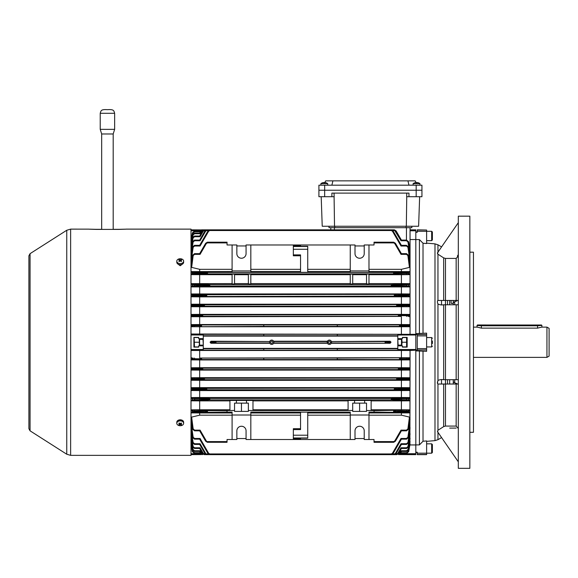 <?xml version="1.0" encoding="UTF-8"?>
<svg xmlns="http://www.w3.org/2000/svg" width="578" height="578" viewBox="0 0 578 578"><rect width="100%" height="100%" fill="white"/><g stroke="black" fill="none" stroke-linecap="round" stroke-linejoin="round"><path stroke-width="0.87" d="M328.275 342.241A1.084 1.084 0 0 0 329.359 343.325A1.084 1.084 0 0 0 330.435 342.241A1.084 1.084 0 0 0 329.359 341.165A1.084 1.084 0 0 0 328.275 342.241M270.634 342.241A1.084 1.084 0 0 0 271.718 343.325A1.084 1.084 0 0 0 272.802 342.241A1.084 1.084 0 0 0 271.718 341.165A1.084 1.084 0 0 0 270.634 342.241M244.415 270.916L238.504 270.916M241.459 274.109C238.035 274.182 238.035 274.247 241.459 274.312C244.877 274.247 244.877 274.182 241.459 274.109C238.035 274.182 238.035 274.247 241.459 274.312C244.877 274.247 244.877 274.182 241.459 274.109M354.574 403.126L352.696 403.126L352.696 410.481L348.086 410.481L348.086 400.438L354.574 400.438L354.574 403.126L364.66 403.126L364.66 400.438L371.141 400.438L371.141 410.481L366.531 410.532L374.024 410.532L374.024 412.114L368.981 412.114L368.981 415.011L350.246 415.011L350.246 439.511L355.008 439.511L355.008 430.863A4.61 4.61 0 0 1 359.617 426.253A4.61 4.61 0 0 1 364.227 430.863L364.227 439.511L368.981 439.511L368.981 415.011M236.416 403.126L234.545 403.126L234.545 410.481L229.928 410.481L229.928 400.438L236.416 400.438L236.416 403.126L246.503 403.126L246.503 400.438L252.983 400.438L252.983 410.481L248.374 410.532L352.696 410.481M331.396 341.526L390.071 341.222L390.887 341.93L385.685 342.241A0.723 0.621 93.5 0 1 385.064 342.964L385.064 341.526L331.396 341.526L331.259 343.267L390.071 343.267L331.396 342.964M397.801 349.452L397.801 345.846L402.411 345.846L402.411 347.111L407.165 347.111L407.165 337.379L402.411 337.379L402.411 338.643L397.801 338.643L398.09 345.124L401.472 345.124M269.68 341.526L269.558 342.241A2.16 2.16 0 0 0 271.718 344.409A2.16 2.16 0 0 0 273.878 342.241L273.625 343.267L327.451 343.267L327.451 341.222L273.625 341.222L273.878 342.241A2.16 2.16 0 0 0 271.718 340.081A2.16 2.16 0 0 0 269.558 342.241L269.818 343.267L211.006 343.267L210.19 342.559L211.006 341.222L269.68 341.526L216.013 341.526A0.723 0.621 93.5 0 0 215.392 342.241L210.19 341.93M191.007 239.545L191.022 315.985L192.38 315.393L199.67 315.465L200.082 314.757L202.625 314.865L202.77 315.588L202.625 314.865L400.995 314.757L401.407 315.465L400.995 316.419L398.444 316.303L398.444 314.865L398.517 315.581L400.178 315.617L398.307 315.588L398.444 316.303L202.625 316.303L202.56 315.595L199.67 315.48L202.77 315.588L202.625 316.303L200.082 316.419L199.67 315.704L194.497 315.704L194.497 316.419L191.759 316.722L191.022 315.985L191.022 334.012L415.813 334.322L415.813 333.6L426.622 333.145L426.622 334.539L417.251 334.539L417.251 350.058L415.813 350.058M191.679 304.216L193.095 304.519A0.715 0.701 -78 0 0 192.395 305.191L199.67 305.278L200.082 304.563L204.345 304.779L204.482 305.502L204.345 304.779L400.995 304.563L401.407 305.278L400.995 306.434L396.732 306.217L396.732 304.779L396.804 305.495L398.459 305.531L396.587 305.502L396.732 306.217L204.345 306.217L204.272 305.509L199.67 305.292L199.67 305.711L204.482 305.502L204.345 306.217L200.082 306.434L199.67 305.726L194.497 305.726L194.497 306.434L191.766 306.745L191.022 306L192.366 305.726L192.395 305.191L191.022 304.895L191.679 304.216L409.397 304.216L410.048 304.895L410.048 334.012M394.463 295.423L394.398 294.693L394.254 295.416L396.125 295.445L394.463 295.409M206.606 295.409L206.678 294.693L206.678 296.131L206.823 295.416L199.67 295.062L199.67 295.763L206.606 295.423M391.429 285.337L391.364 284.607L391.219 285.33L393.091 285.359L391.429 285.322M209.641 285.322L209.713 286.045L209.857 285.33L192.46 284.672L191.022 284.325L191.658 283.661L232.089 283.603M199.67 272.773L200.082 272.05L207.394 272.448L207.538 273.17L207.394 272.448L393.683 272.448L400.995 272.05L401.407 272.758L400.995 274.29L393.683 273.885L393.683 272.448L393.748 273.163L395.41 273.199L393.539 273.17L393.683 273.885L207.394 273.885L207.321 273.177L199.67 272.773L199.67 273.56L207.538 273.17L207.394 273.885L200.082 274.29L199.67 273.575L194.519 273.575L194.519 274.29L191.809 274.644L191.022 273.871L192.366 273.539L192.467 272.635L191.022 272.245L191.643 271.588L232.089 271.523M191.007 350.478L410.048 350.478L410.048 368.504L408.697 369.089L401.407 369.024L400.995 369.732L398.444 369.624L398.444 368.179L398.517 368.894L401.407 369.01L398.307 368.901L398.444 369.624L202.625 369.624L202.56 368.909L200.898 368.872L202.77 368.901L202.625 369.624L200.082 369.732L199.67 368.786L200.082 368.07L202.625 368.179L202.77 368.901L202.625 368.179L400.995 368.07L401.407 368.786L406.58 368.786L406.58 368.07L409.318 367.76L410.048 368.504L409.889 444.916M409.397 380.266L407.981 379.963A0.715 0.701 102 0 0 408.682 379.298L401.407 379.211L400.995 379.927L396.732 379.71L396.732 378.265L396.804 378.98L401.407 379.197L401.407 378.778L396.587 378.987L396.732 379.71L204.345 379.71L204.272 378.995L202.611 378.958L204.482 378.987L204.345 379.71L200.082 379.927L199.67 379.211L200.082 378.055L204.345 378.265L204.482 378.987L204.345 378.265L400.995 378.055L401.407 378.763L406.572 378.763L406.572 378.055L409.303 377.737L410.048 378.489L408.711 378.763L408.682 379.298L410.048 379.594L409.397 380.266L401.407 380.317L199.67 380.317L199.67 387.628L191.78 387.679L194.497 387.997L194.497 388.712L191.022 388.438L191.007 444.944M408.01 387.954A0.715 0.701 -102.1 0 1 408.718 388.719L406.572 388.712L406.572 387.997L409.296 387.679L410.048 388.438L408.718 388.719L408.653 389.536L401.407 389.442L400.995 390.15L394.398 389.796L394.398 388.358L394.463 389.066L401.407 389.428L401.407 388.727L394.254 389.073L394.398 389.796L206.678 389.796L206.606 389.081L204.952 389.045L206.823 389.073L206.678 389.796L191.665 390.518L199.67 390.576L199.67 397.52L191.788 397.57L209.713 398.444L209.713 399.882L209.857 399.16L207.986 399.131L209.641 399.167M391.429 399.167L391.364 398.444L391.219 399.16L401.407 399.694L401.407 398.625L391.429 399.152M350.246 415.011L350.246 412.114L250.823 412.114L250.823 415.011L232.089 415.011L232.089 412.114L227.046 412.114L227.046 410.532L234.545 410.481M207.538 411.319L207.394 412.042L207.321 411.326L205.667 411.355L207.538 411.319L207.394 410.604L207.538 411.319M203.275 335.038L203.275 338.643L198.659 338.643L198.659 337.379L193.905 337.379L193.905 347.111L198.659 347.111L198.659 345.846L203.275 345.846L203.275 349.452M408.003 410.156A0.715 0.708 -103.8 0 1 408.704 410.951L393.539 411.319L393.683 412.042L393.683 410.604L393.748 411.312L401.407 411.717L400.995 410.199L409.267 409.838L410.048 410.618L408.704 410.951L408.61 411.847L410.048 412.244L409.434 412.894L368.981 412.967M399.586 326.397L399.586 324.952L399.658 325.667L401.32 325.703L399.449 325.674L399.586 326.397L263.792 326.418L263.792 324.93L201.484 324.952L201.484 326.397L201.419 325.681L199.67 325.638L201.628 325.674L201.484 324.952L200.082 324.908L199.67 325.624L191.022 325.291L191.701 324.59L199.67 324.547L401.407 324.547L409.369 324.59L410.048 325.291L408.711 325.746L410.048 326.014L409.332 326.743L399.586 326.397M400.995 324.908L408.003 324.872A0.715 0.701 -101.4 0 1 408.704 325.566L401.407 325.638L400.995 324.908L337.277 324.952L337.277 326.397M399.658 358.822L399.586 358.093L399.449 358.815L401.407 358.851L399.658 358.808M401.407 350.528L401.407 357.703L409.332 357.746L410.048 358.476L408.704 358.924L401.407 358.866L400.995 359.581L337.277 359.538L337.277 358.071L263.792 358.071L263.792 359.559L201.484 359.538L201.628 358.815L201.484 359.538L200.082 359.581L199.67 358.866L200.082 358.049L201.484 358.093L201.628 358.815L199.757 358.844L201.419 358.822M337.277 335.038L337.277 335.775L263.792 335.775L263.792 334.301L337.277 334.301L337.277 335.038M337.277 350.167L337.277 348.707L263.792 348.707L263.792 350.189L415.813 350.167L415.813 334.322L337.277 334.322M397.801 348.375L203.275 348.375M397.801 336.114L203.275 336.114M397.801 335.038L415.813 334.994M200.082 359.581L191.701 359.892L199.67 359.942L199.67 367.716L191.759 367.76L200.082 368.07M409.369 359.892L408.003 359.617A0.715 0.701 101.4 0 0 408.704 358.924L410.048 359.198L409.369 359.892L401.407 359.942L199.67 359.942M408.003 359.617L400.995 359.581M337.277 359.559L263.792 359.559M337.277 358.093L409.332 357.746M401.407 357.703L200.082 358.049M410.048 350.478L415.813 350.167L415.813 444.908L419.418 444.908L423.017 441.252L426.622 440.935L426.622 453.181L417.251 453.181L417.251 454.64L426.622 454.64L426.622 453.181L431.665 453.195L431.665 443.832L432.38 444.554L432.38 452.473L432.38 444.554M263.792 326.397L191.744 326.743L191.022 326.014L192.366 325.566A0.715 0.701 -78.6 0 1 193.066 324.872L200.082 324.908M409.332 326.743L191.744 326.743M337.277 324.93L263.792 324.93M350.246 412.967L307.742 412.967M300.538 412.967L250.823 412.967M293.335 435.205L307.742 435.205L307.742 412.143L300.538 412.143L300.538 429.599L293.335 429.599L293.335 438.789L300.538 438.789L300.538 438.175L300.538 438.789M300.538 245.701L300.538 246.307L300.538 245.701L293.335 245.701L293.335 254.891L300.538 254.891L300.538 272.346L307.742 272.346L307.742 246.307L300.538 246.307M350.246 269.319L307.742 269.319M300.538 269.319L250.823 269.319M350.246 244.978L350.246 272.375L368.981 272.375L368.981 244.978L364.227 244.978L364.227 253.626A4.61 4.61 0 0 1 359.617 258.236A4.61 4.61 0 0 1 355.008 253.626L355.008 244.978L246.069 244.978L246.069 253.626A4.61 4.61 0 0 1 241.459 258.236A4.61 4.61 0 0 1 236.85 253.626L236.85 244.978L232.089 244.978L232.089 270.916L250.823 270.916L250.823 244.978M293.335 254.891L293.335 255.787L300.538 255.787M410.048 239.545L415.813 239.545L415.813 229.849L410.048 229.849L410.048 227.689L410.048 304.895L408.682 305.191L408.711 305.726L410.048 306L409.303 306.745L400.995 306.434M205.233 230.543L204.345 230.543L204.272 229.863L202.611 230.933L199.67 236.026L194.497 236.026L194.526 236.713L193.095 237.926L192.546 241.301M202.9 230.543L202.56 229.863L200.898 230.933L202.56 229.863M191.694 243.157L191.022 242.854L192.38 234.856L194.497 233.057L194.504 233.743L193.081 234.95L192.749 236.915M201.484 230.543L201.628 229.849L200.082 231.764L199.757 230.933L201.628 229.849L330.797 229.849L330.797 227.689L330.797 229.849L201.628 229.849M200.082 231.764L194.497 231.764L193.066 232.97L192.936 233.714M410.048 245.722L409.477 246.575M408.718 241.893L406.572 240.072L401.407 240.072L406.572 240.072L408.718 241.893L410.048 250.122L408.653 241.893L410.048 250.874L409.369 251.358M368.981 274.709L401.407 274.709L401.407 283.603L368.981 283.603M366.531 274.709L352.696 274.709M366.531 283.603L352.696 283.603M350.246 274.709L250.823 274.709M350.246 283.603L250.823 283.603M248.374 274.709L234.545 274.709M248.374 283.603L234.545 283.603M350.246 271.523L307.742 271.523M300.538 271.523L250.823 271.523M232.089 269.319L199.67 269.319L199.67 271.523M408.025 397.859A0.715 0.708 -102.7 0 1 408.725 398.632L406.58 398.61L406.58 397.902L409.282 397.57L410.048 398.336L408.725 398.632L408.617 399.817L410.048 400.164L409.419 400.829L401.407 400.886L401.407 409.78L409.267 409.838M401.407 409.78L371.141 409.78M348.086 409.78L252.983 409.78M229.928 400.886L199.67 400.886L199.67 409.78L191.809 409.838L207.394 410.604L227.046 410.604M229.928 409.78L199.67 409.78M348.086 400.886L252.983 400.886M409.434 412.894L406.464 412.439L406.464 411.731L408.61 411.847A0.715 0.708 -75.4 0 1 407.902 412.482M401.407 412.967L401.407 415.17L368.981 415.17M350.246 415.17L307.742 415.17M300.538 415.17L250.823 415.17M350.246 439.511L250.823 439.511L250.823 415.011M232.089 415.011L232.089 439.511L236.85 439.511L236.85 430.863A4.61 4.61 0 0 1 241.459 426.253A4.61 4.61 0 0 1 246.069 430.863L246.069 439.511L250.823 439.511M393.539 442.293L393.683 441.599L393.539 442.293L374.024 442.293L374.024 439.511L368.981 439.511M232.089 244.978L227.046 244.978L227.046 242.189L207.538 242.189L207.394 242.89L207.538 242.189M232.089 415.17L199.67 415.17L191.643 417.085L193.168 428.898L194.605 430.148L200.082 430.148L206.281 440.884L200.082 430.148L199.67 430.834L194.576 430.834M232.089 439.511L227.046 439.511L227.046 442.293L207.321 442.286L205.667 441.216L199.67 430.834M293.335 429.599L293.335 428.703L300.538 428.703M393.748 242.204L395.41 243.273L401.407 253.655L406.558 253.655L401.407 253.655L400.995 254.342L394.796 243.605L393.683 242.89L393.748 242.204L393.683 242.89L393.539 242.189L374.024 242.189L374.024 244.978L368.981 244.978M408.711 255.519L406.558 253.655L408.711 255.519L410.048 265.1L408.61 255.519L410.048 266.646L409.434 267.397L401.407 269.319L368.981 269.319M409.434 267.397L407.902 255.592L406.464 254.342L400.995 254.342L406.464 254.342L406.464 253.655L408.61 255.519L407.902 255.592M227.046 441.599L207.394 441.599L207.538 442.293L206.281 440.884L205.667 441.216M201.13 454.583L191.007 454.64M191.022 350.478L191.022 388.438L191.78 387.679M327.791 340.753L327.451 341.222M390.071 341.222L385.064 341.526A0.723 0.621 -93.5 0 1 385.685 342.241L390.887 342.559L390.887 341.93M390.887 342.559L390.071 343.267M270.157 340.753L269.818 341.222M426.622 230.03L426.622 243.555L423.017 243.23L419.418 239.581L415.813 239.581L415.813 333.6L415.813 232.291L417.251 232.291L417.251 229.849L426.622 230.03L417.251 230.03M399.94 454.583L415.813 454.64L415.813 444.944L410.048 444.944M397.801 338.643L397.801 334.994M397.801 339.647L397.801 345.846M191.007 229.849L201.13 229.907M194.497 387.997L206.678 388.358L206.823 389.073L206.678 388.358L400.995 387.997L401.407 388.727M191.744 443.976L191.022 443.983L192.366 451.62L191.022 443.868L191.701 443.637M232.089 412.967L199.67 412.967L199.67 415.17M191.643 412.894L191.022 412.244L194.605 411.731L194.605 412.439L191.643 412.894L199.67 412.967M409.405 390.518L407.952 390.193A0.715 0.701 102.5 0 0 408.653 389.536L410.048 389.854L409.405 390.518L401.407 390.576L401.407 397.52L409.282 397.57M401.407 397.52L199.67 397.52M354.574 400.438L364.66 400.438M401.407 400.886L371.141 400.886M409.419 400.829L391.364 399.882L209.713 399.882L200.082 400.424L199.67 399.709L200.082 397.902M191.658 400.829L191.022 400.164L194.591 399.709L194.591 400.424L191.658 400.829L199.67 400.886M236.416 400.438L246.503 400.438M407.952 390.193L400.995 390.15M401.407 390.576L199.67 390.576M401.407 380.317L401.407 387.628L409.296 387.679M401.407 387.628L199.67 387.628M407.981 379.963L400.995 379.927M191.679 380.266L191.022 379.594L194.526 379.211L194.526 379.927L191.679 380.266L199.67 380.317M409.383 370.065L407.996 369.776A0.715 0.701 101.6 0 0 408.697 369.089L410.048 369.371L409.383 370.065L401.407 370.108L401.407 377.694L409.303 377.737M401.407 377.694L199.67 377.694L191.766 377.737L200.082 378.055M407.996 369.776L400.995 369.732M191.694 370.065L191.022 369.371L194.504 369.024L194.504 369.732L191.694 370.065L199.67 370.108L199.67 377.694M401.407 370.108L199.67 370.108M401.407 359.942L401.407 367.716L409.318 367.76M401.407 367.716L199.67 367.716M191.701 359.892L191.022 359.198L192.366 358.743L191.022 358.476L191.744 357.746M193.081 369.776A0.715 0.701 78.4 0 1 192.38 369.089L191.022 368.504L191.759 367.76M193.095 379.963A0.715 0.701 78 0 1 192.395 379.298L192.366 378.763L191.022 378.489L191.766 377.737M191.665 390.518L191.022 389.854L192.416 389.536L192.358 388.719A0.715 0.701 102.1 0 1 193.059 387.954M193.168 412.482A0.715 0.708 75.4 0 1 192.467 411.847L192.366 410.951L191.022 410.618L191.809 409.838M193.16 400.467A0.715 0.708 76.7 0 1 192.46 399.817L192.351 398.632L191.022 398.336L191.788 397.57M199.67 350.528L199.67 357.703M192.366 428.97L194.519 430.834L192.366 428.97L191.022 419.317L192.467 428.97L191.022 417.836L191.643 417.085M406.5 430.834L406.464 430.148L407.902 428.898L409.434 417.085L401.407 415.17M409.434 417.085L410.048 417.836L408.61 428.97L410.048 419.382L408.711 428.97L406.558 430.834L408.711 428.97M209.713 453.94L209.641 454.626L207.986 453.557L199.67 439.157L194.497 439.157L199.67 439.157L200.082 438.471L208.6 453.224L209.713 453.94L209.641 454.626L209.713 453.94L391.364 453.94L391.429 454.626L393.091 453.557L401.407 439.157L406.58 439.157L406.479 438.471L407.916 437.235L409.419 426.867L409.022 426.788M236.85 438.536L246.069 438.536M192.351 437.322L194.497 439.157L192.351 437.322L191.022 428.666L192.46 437.322L191.022 427.445L192.055 426.788M191.658 426.867L193.16 437.235L194.591 438.471L200.082 438.471L208.6 453.224L207.986 453.557M355.008 438.536L364.227 438.536M392.809 453.94L394.398 453.94L394.463 454.626L396.125 453.557L401.407 444.417L400.995 443.731L406.522 443.731L407.952 442.51L409.369 433.132M206.606 454.626L206.678 453.94L206.606 454.626L204.952 453.557L199.67 444.417L194.497 444.417L199.67 444.417L204.952 453.557L205.566 453.224L206.823 454.64L204.272 454.626L202.611 453.557L199.67 448.463L194.497 448.463L199.67 448.463L202.611 453.557L203.232 453.224L200.082 447.777L203.232 453.224L204.345 453.94L204.272 454.626L204.345 453.94L205.233 453.94M192.358 442.596L194.497 444.417L192.358 442.596L191.022 434.338L192.416 442.596L191.022 433.616L191.701 433.132M191.665 433.139L193.124 442.51L194.555 443.731L200.082 443.731L205.566 453.224M395.843 453.94L396.732 453.94L396.804 454.626L398.459 453.557L401.407 448.463L406.572 448.463L406.551 447.777L407.981 446.563L408.53 443.189M192.546 443.189L193.095 446.563L194.526 447.777L200.082 447.777L199.67 448.463M398.177 453.94L398.517 454.626L400.178 453.557L401.407 451.432L400.995 450.739L399.557 453.224L400.995 450.739L406.565 450.739L407.996 449.54L408.328 447.567M202.56 454.626L202.625 453.94L202.56 454.626L200.898 453.557L199.67 451.432L194.497 451.432L199.67 451.432L200.082 450.739L202.77 454.64M192.749 447.567L193.081 449.54L194.504 450.739L194.504 451.432L192.38 449.633L191.022 441.635L191.694 441.332M399.586 453.94L399.449 454.64L400.995 452.719L401.32 453.557L406.58 453.412L408.711 451.62L410.048 443.983L409.332 443.976M201.484 453.94L201.419 454.626L199.67 453.412L194.49 453.412L199.67 453.412L200.082 452.719L194.497 452.719L200.082 452.719L201.484 453.94M409.369 443.637L410.048 443.868L408.704 451.62L406.58 453.412L406.58 452.719L400.995 452.719L406.58 452.719L408.003 451.519L408.133 450.768M193.066 451.519L194.497 452.719L194.497 453.412L192.366 451.62L194.49 453.412L192.366 451.62L193.066 451.519L192.936 450.768M409.383 441.332L410.048 441.635L408.711 449.633L410.048 441.867L408.711 449.633L406.565 451.432L408.711 449.633M409.397 437.878L410.048 438.261L408.711 446.657L410.048 438.688L408.711 446.657L406.572 448.463L408.711 446.657M409.405 433.139L410.048 433.616L408.718 442.596L410.048 434.338L408.718 442.596L406.522 444.417L408.718 442.596M409.419 426.867L410.048 427.445L408.617 437.322L410.048 428.703L408.725 437.329L406.58 439.157L408.725 437.322M192.366 449.633L191.022 441.867L192.366 449.633L194.497 451.432L192.366 449.633L193.081 449.54M192.358 446.657L194.497 448.463L192.358 446.657L191.022 438.688L192.395 446.657L191.022 438.261L191.679 437.878M401.407 274.709L409.267 274.644L400.995 274.29M232.089 274.709L191.809 274.644M234.545 274.088L232.089 274.088L232.089 283.979L234.545 283.979L234.545 274.088M250.823 274.088L248.374 274.088L248.374 283.979L250.823 283.979L250.823 274.088M352.696 274.088L350.246 274.088L350.246 283.979L352.696 283.979L352.696 274.088M368.981 274.088L366.531 274.088L366.531 283.979L368.981 283.979L368.981 274.088M232.089 270.916L232.089 272.375L250.823 272.375L250.823 270.916M191.643 271.588L200.082 272.05M409.434 271.588L410.048 272.245L406.464 272.758L406.464 272.05L409.434 271.588L368.981 271.523M191.658 283.661L194.591 284.065L194.497 286.587L191.788 286.919L191.022 286.153L192.351 285.857L192.46 284.672A0.715 0.708 103.3 0 1 193.16 284.022M409.419 283.661L410.048 284.325L406.479 284.781L406.479 284.065L409.419 283.661L401.407 283.603M407.916 284.022A0.715 0.708 -103.3 0 1 408.617 284.672L408.725 285.857L410.048 286.153L409.282 286.919L191.788 286.919M409.282 286.919L406.58 286.587L406.58 285.872L408.725 285.857A0.715 0.708 -77.3 0 1 408.025 286.63M191.78 296.81L191.022 296.052L192.358 295.77L194.497 295.777L194.497 296.492L191.78 296.81L199.67 296.861L409.296 296.81L394.398 296.131L200.082 296.492L199.67 295.763M409.405 293.964L410.048 294.636L406.522 295.047L406.522 294.339L409.405 293.964L401.407 293.913L191.665 293.964L206.678 294.693L400.995 294.339L401.407 295.047L400.995 296.492M191.766 306.745L409.303 306.745M407.981 304.519A0.715 0.701 -102 0 1 408.682 305.191L406.551 305.278L406.551 304.563L409.397 304.216M193.095 304.519L200.082 304.563M191.759 316.722L400.995 316.419M409.383 314.425L410.048 315.111L406.565 315.465L406.565 314.757L409.383 314.425L401.407 314.374L199.67 314.374L191.694 314.425L200.082 314.757M407.996 314.714A0.715 0.701 -101.6 0 1 408.697 315.393L410.048 315.985L409.318 316.722M407.952 294.296A0.715 0.701 -102.5 0 1 408.653 294.953L408.718 295.77L410.048 296.052L409.296 296.81M407.902 272A0.715 0.708 -104.6 0 1 408.61 272.635L408.704 273.539L410.048 273.871L409.267 274.644M199.67 326.787L199.67 333.961M401.407 326.787L401.407 333.961M199.67 316.773L199.67 324.547M401.407 316.773L401.407 324.547M193.081 314.714A0.715 0.701 -78.4 0 0 192.38 315.393L191.022 315.111L191.694 314.425M199.67 306.795L199.67 314.374M401.407 306.795L401.407 314.374M199.67 296.861L199.67 304.165M401.407 296.861L401.407 304.165M199.67 274.709L199.67 283.603M191.643 267.397L191.022 266.646L192.467 255.519L194.605 253.655L194.605 254.342L193.168 255.592L191.643 267.397L199.67 269.319M401.407 269.319L401.407 271.523M193.059 296.536A0.715 0.701 77.9 0 1 192.358 295.77L192.416 294.953L191.022 294.636L191.665 293.964M199.67 286.97L199.67 293.913M401.407 286.97L401.407 293.913M391.429 229.863L393.091 230.933L392.476 231.265L400.995 246.018L392.476 231.265L391.364 230.543L391.429 229.863L391.364 230.543L391.219 229.849L209.857 229.849L209.713 230.543L209.857 229.849M355.008 245.953L364.227 245.953M408.725 247.167L406.479 245.325L408.725 247.16L410.048 255.779L408.617 247.167L410.048 257.037L409.022 257.701M409.419 257.622L407.916 247.247L406.479 246.018L406.479 245.325L408.617 247.167L407.916 247.247M191.658 257.622L191.022 257.037L192.46 247.167L194.591 245.325L194.591 246.018L193.16 247.247L191.658 257.622L192.055 257.701M236.85 245.953L246.069 245.953M394.463 229.863L394.398 230.543L394.463 229.863L396.125 230.933L401.407 240.072L400.995 240.759L394.254 229.849L206.823 229.849L206.678 230.543L206.823 229.849M409.405 251.351L407.952 241.98L406.522 240.759L400.995 240.759L406.522 240.759L406.522 240.072L408.653 241.893L407.952 241.98M191.665 251.351L191.022 250.874L192.416 241.893L194.555 240.072L194.555 240.759L193.124 241.98L191.701 251.358M191.701 240.853L191.022 240.621L192.366 232.869L191.022 240.506L191.744 240.513M202.625 230.543L201.52 231.265L200.082 233.743L199.67 233.057L200.898 230.933L199.67 233.057L194.504 233.057L192.366 234.856L191.022 242.616L192.366 234.856L193.081 234.95M191.679 246.611L191.022 246.221L192.395 237.833L191.022 245.802L192.358 237.833L194.497 236.026L192.358 237.833M193.124 241.98L192.358 241.893L191.022 250.151L192.358 241.893L194.497 240.072L192.358 241.893M193.168 255.592L192.366 255.519L191.022 265.172L192.366 255.519L194.519 253.655L192.366 255.519M193.16 247.247L192.351 247.167L191.022 255.823L192.351 247.16L194.497 245.325L192.351 247.167M393.091 230.933L401.407 245.325L406.479 245.325M194.591 245.325L199.67 245.325L207.986 230.933L209.641 229.863L209.713 230.543L208.6 231.265L200.082 246.018L199.67 245.325M194.605 253.655L199.67 253.655L205.667 243.273L207.321 242.204L207.394 242.89L206.281 243.605L200.082 254.342L199.67 253.655M194.555 240.072L199.67 240.072L204.952 230.933L206.606 229.863L206.678 230.543L205.566 231.265L200.082 240.759L199.67 240.072M194.497 231.764L194.497 231.077L192.366 232.869L194.49 231.077L200.371 231.265M191.022 240.506L192.366 232.869L193.066 232.97M199.67 284.795L200.082 286.587L194.497 286.587M199.67 295.062L200.082 294.339M200.082 326.433L199.67 325.71M193.052 286.63A0.715 0.708 77.3 0 1 192.351 285.857L209.641 285.337M392.476 286.074A0.715 0.614 93.5 0 0 393.091 285.359L406.58 285.872L406.479 284.781L401.407 284.781L400.995 286.587L391.364 286.045L209.713 286.045L200.082 286.587M394.796 273.914A0.715 0.614 93.5 0 0 395.41 273.199L408.704 273.539A0.715 0.708 103.8 0 1 408.003 274.333M397.845 306.246A0.715 0.614 93.5 0 0 398.459 305.531L408.711 305.726A0.715 0.701 101.7 0 1 408.01 306.477M399.557 316.332A0.715 0.614 93.5 0 0 400.178 315.617L408.711 315.718A0.715 0.701 101.4 0 1 408.01 316.462M400.699 324.93A0.715 0.614 86.5 0 1 401.32 325.638L400.995 326.433M201.419 454.626L201.462 454.2M209.641 454.626L206.823 454.64M407.902 428.898L408.61 428.97L406.464 430.834L401.407 430.834L395.41 441.216L393.748 442.286L393.683 441.599L374.024 441.599M407.952 442.51L408.653 442.596L406.522 444.417L401.407 444.417M407.996 449.54L408.697 449.633L406.565 451.432L401.407 451.432M399.449 454.64L401.32 453.557L400.699 453.224L400.995 452.719M410.048 443.983L408.711 451.62L408.003 451.519M227.046 412.042L200.082 412.439L199.67 411.731L200.082 410.199M193.124 390.193A0.715 0.701 77.5 0 1 192.416 389.536L199.67 389.442L199.67 388.712L194.497 388.712L194.555 390.15M209.641 399.152L209.713 398.444L391.364 398.444L400.995 397.902L401.407 398.625M401.407 399.694L400.995 400.424M406.464 412.439L400.995 412.439L401.407 411.731L406.464 411.731L406.558 410.199M400.995 358.049L401.407 358.779M401.407 295.777L408.718 295.77A0.715 0.701 102.1 0 1 408.01 296.536M401.407 325.725L408.711 325.746A0.715 0.701 101.3 0 1 408.01 326.476M408.01 358.013A0.715 0.701 -101.3 0 1 408.711 358.743L401.407 358.765M408.01 368.027A0.715 0.701 -101.4 0 1 408.711 368.771L406.58 368.786L406.565 369.732M408.01 378.012A0.715 0.701 -101.7 0 1 408.711 378.763L406.572 378.763L406.551 379.927M401.407 399.709L408.617 399.817A0.715 0.708 103.3 0 1 407.916 400.467M407.916 437.235L408.617 437.322L406.479 439.157M407.981 446.563L408.682 446.657L406.551 448.463M194.526 447.777L194.526 448.463L192.395 446.657L193.095 446.563M194.555 443.731L194.555 444.417L192.416 442.596L193.124 442.51M194.591 438.471L194.591 439.157L192.46 437.322L193.16 437.235M194.605 430.148L194.605 430.834L192.467 428.97L193.168 428.898M206.281 410.575A0.715 0.614 -86.5 0 0 205.667 411.29L192.366 410.951A0.715 0.708 -76.2 0 1 193.066 410.156M199.67 398.61L192.351 398.632A0.715 0.708 -77.3 0 1 193.052 397.859M203.232 378.243A0.715 0.614 -86.5 0 0 202.611 378.958L192.366 378.763A0.715 0.701 -78.3 0 1 193.066 378.012M201.52 368.157A0.715 0.614 -86.5 0 0 200.898 368.872L192.366 368.771A0.715 0.701 -78.6 0 1 193.066 368.027M193.066 359.617A0.715 0.701 78.6 0 1 192.366 358.924L199.757 358.844A0.715 0.614 -93.5 0 0 200.371 359.559M199.67 358.765L192.366 358.743A0.715 0.701 -78.7 0 1 193.066 358.013M193.066 326.476A0.715 0.701 78.7 0 1 192.366 325.746L199.67 325.725M193.066 316.462A0.715 0.701 78.6 0 1 192.366 315.718L194.497 315.704L194.504 314.757M193.066 306.477A0.715 0.701 78.3 0 1 192.366 305.726L194.497 305.726L194.526 304.563M199.67 295.047L192.416 294.953A0.715 0.701 -77.5 0 1 193.124 294.296M199.67 272.758L192.467 272.635A0.715 0.708 -75.4 0 1 193.168 272M193.066 274.333A0.715 0.708 76.2 0 1 192.366 273.539L194.519 273.575L194.605 272.05M193.095 237.926L192.395 237.833L194.526 236.026M201.419 229.907L201.462 230.29M204.345 230.543L203.232 231.265L200.082 236.713L199.67 236.026M194.591 284.065L200.082 284.065L199.67 284.781M199.67 295.777L194.497 295.777L194.555 294.339M201.419 358.808L201.484 358.093L263.792 358.093M201.52 369.645A0.715 0.614 -93.5 0 1 200.898 368.937L194.504 369.024L194.497 368.07M203.232 379.732A0.715 0.614 -93.5 0 1 202.611 379.024L194.526 379.211L194.497 378.055M200.082 387.997L199.67 388.712M205.566 389.818A0.715 0.614 -93.5 0 1 204.952 389.11L199.67 389.428L200.082 390.15M199.67 399.709L194.591 399.709L194.497 397.902M206.281 412.063A0.715 0.614 -93.5 0 1 205.667 411.355L194.605 411.731L194.519 410.199M199.67 444.417L200.082 443.731M399.615 454.2L399.658 454.626M406.565 451.432L406.565 450.739M406.551 447.777L400.995 447.777L397.845 453.224L400.995 447.777L401.407 448.463M406.522 444.417L406.522 443.731L400.995 443.731L395.511 453.224L396.125 453.557M391.364 453.94L392.476 453.224L400.995 438.471L401.407 439.157M400.995 430.148L394.796 440.884L400.995 430.148L406.464 430.148L400.995 430.148L401.407 430.834M401.407 398.61L406.58 398.61L406.479 400.424M401.407 388.712L406.572 388.712L406.522 390.15M399.557 314.844A0.715 0.614 86.5 0 1 400.178 315.552L406.565 315.465L406.58 316.419M397.845 304.758A0.715 0.614 86.5 0 1 398.459 305.466L406.551 305.278L406.572 306.434M401.407 295.047L406.522 295.047L406.572 296.492M401.407 284.781L400.995 284.065L406.479 284.065M401.407 272.758L406.464 272.758L406.558 274.29M400.995 246.018L406.479 246.018L400.995 246.018L401.407 245.325M210.19 342.559L215.392 342.241A0.723 0.621 -93.5 0 0 216.013 342.964L211.006 343.267M203.275 338.643L203.275 345.846M366.531 410.532L366.531 411.406L352.696 411.406L352.696 410.532M248.374 410.532L248.374 411.406L234.545 411.406L234.545 410.532M366.531 410.481L366.531 403.126L364.66 403.126M248.374 410.481L248.374 403.126L246.503 403.126M241.459 403.126L241.459 411.406M359.617 403.126L359.617 411.406M350.246 270.916L368.981 270.916M307.742 435.205L307.742 438.175L300.538 438.175M327.191 342.241A2.16 2.16 0 0 0 329.359 344.409A2.16 2.16 0 0 0 331.519 342.241A2.16 2.16 0 0 0 329.359 340.081A2.16 2.16 0 0 0 327.191 342.241M477.226 327.112L481.373 328.138L537.569 328.138L541.716 327.112M546.94 327.112L549.1 328.362L549.1 356.127L546.94 357.377L546.94 327.112L541.897 327.112M176.796 261.169L176.796 262.26A3.425 2.42 0 0 0 177.8 263.973A3.425 2.42 0 0 0 181.528 264.493A3.425 2.42 0 0 0 183.638 262.26L183.638 261.169A3.425 2.42 0 0 0 182.641 259.457A3.425 2.42 0 0 0 177.8 259.457A3.425 2.42 0 0 0 176.796 261.169A3.425 2.42 0 0 0 177.8 262.882A3.425 2.42 0 0 0 182.641 262.882A3.425 2.42 0 0 0 183.638 261.169M179.317 259.558A5.599 4.407 97.4 0 0 179.064 259.724A5.599 4.407 97.4 0 0 178.819 259.912A5.751 2.876 54.7 0 1 179.722 260.389A5.751 2.876 125.3 0 0 178.819 261.184A5.599 0.448 37.9 0 1 179.317 261.538A5.751 2.876 -54.7 0 1 180.22 260.743A5.751 2.876 54.7 0 1 181.116 261.538A5.599 0.448 -37.9 0 1 181.369 261.357A5.599 0.448 -37.9 0 1 181.615 261.184A5.751 2.876 -125.3 0 0 180.719 260.389A5.751 2.876 -54.7 0 1 181.615 259.912A5.599 4.407 -97.4 0 0 181.116 259.558A5.751 2.876 125.3 0 0 180.22 260.035A5.751 2.876 -125.3 0 0 179.317 259.558L179.642 260.338M180.719 261.162L180.719 260.389M179.722 261.162L179.722 260.389M179.91 260.996L179.722 260.534M180.22 260.743L180.22 260.035M180.531 260.996L180.719 260.534M180.798 260.338L181.116 259.558M183.638 423.32L183.638 422.229A3.425 2.42 180 0 0 182.641 420.517A3.425 2.42 180 0 0 178.905 419.989A3.425 2.42 180 0 0 176.796 422.229L176.796 423.32A3.425 2.42 180 0 0 177.8 425.025A3.425 2.42 180 0 0 182.641 425.025A3.425 2.42 180 0 0 183.638 423.32A3.425 2.42 180 0 0 182.641 421.608A3.425 2.42 180 0 0 177.8 421.608A3.425 2.42 180 0 0 176.796 423.32M179.317 422.952A5.599 0.448 142.1 0 1 179.064 423.132A5.599 0.448 142.1 0 1 178.819 423.306A5.751 2.876 54.7 0 0 179.722 424.1A5.751 2.876 125.3 0 1 178.819 424.577A5.599 4.407 82.6 0 0 179.317 424.931A5.751 2.876 -54.7 0 0 180.22 424.447A5.751 2.876 54.7 0 0 181.116 424.931A5.599 4.407 -82.6 0 0 181.369 424.758A5.599 4.407 -82.6 0 0 181.615 424.577A5.751 2.876 -125.3 0 1 180.719 424.1A5.751 2.876 -54.7 0 0 181.615 423.306A5.599 0.448 -142.1 0 1 181.116 422.952A5.751 2.876 125.3 0 1 180.22 423.746A5.751 2.876 -125.3 0 1 179.317 422.952M180.719 423.327L180.719 424.1M180.531 423.493L180.719 423.956M180.798 424.151L181.116 424.931M180.22 423.746L180.22 424.447M179.91 423.493L179.722 423.956M179.642 424.151L179.317 424.931M179.722 423.327L179.722 424.1M198.659 346.93L194.483 346.93L194.179 338.715M194.157 338.816L194.085 339.365M199.316 338.643L199.316 345.846M194.483 337.559L198.659 337.559M194.483 342.241L199.027 342.241M199.598 345.846L199.598 338.643M203.275 344.835L202.986 339.365L199.598 339.365M432.38 239.451L432.38 232.009L432.38 239.451M432.38 341.042L432.38 343.542M401.761 345.846L402.05 342.241L406.594 342.241L406.594 346.93L402.411 346.93M401.472 345.846L401.472 338.643M402.411 337.559L406.594 337.559L406.594 342.241M402.05 342.241L401.761 338.643M541.463 325.009L477.5 324.981L541.463 325.009M541.839 325.385L537.569 325.79L481.373 325.79L477.052 325.443L477.5 324.981M477.052 327.162L477.052 325.443M421.94 190.227L421.94 185.184L318.911 185.184L318.911 190.227L421.94 190.227L421.94 196.708L408.971 196.708L408.971 193.11L331.88 193.11L331.88 196.708L318.911 196.708L318.911 190.227L421.94 190.227L421.94 196.708M331.88 185.184L332.914 180.856L325.725 180.856L324.757 182.54M332.914 180.856L407.931 180.856L408.971 185.184M407.931 180.856L415.12 180.856L416.088 182.54M321.195 196.708L322.228 226.251L418.616 226.251L419.65 196.708M408.971 196.708L406.681 196.708L406.804 193.11M334.041 193.11L334.163 196.708L331.88 196.708M334.518 226.251L334.091 196.708M406.327 226.251L406.753 196.708M411.847 227.689L411.847 226.251L411.847 227.689L328.998 227.689L328.998 226.251M413.111 185.184L413.111 183.638L419.953 183.638A5.766 5.766 0 0 0 418.161 182.749L418.161 182.749A5.751 5.751 0 0 0 416.882 182.54L416.882 182.764A5.599 4.855 0 0 0 416.182 182.764A5.599 4.855 0 0 1 416.882 182.764M413.111 183.638A5.766 5.766 0 0 1 414.903 182.749L414.903 182.749A5.751 5.751 0 0 1 416.182 182.54L416.182 182.764M320.891 185.184L320.891 183.638L327.733 183.638A5.766 5.766 0 0 0 325.941 182.749L325.941 182.749M320.891 183.638A5.766 5.766 0 0 1 322.683 182.749L322.683 182.749M324.663 182.764A5.599 4.855 0 0 0 323.962 182.764A5.599 4.855 0 0 1 324.663 182.764L324.663 182.54A5.751 5.751 0 0 1 325.934 182.764M322.69 182.764A5.751 5.751 0 0 1 323.962 182.54L323.962 182.764M451.115 300.459L451.115 303.342L453.275 303.342M449.677 379.71L449.677 384.03L453.275 384.03L453.275 379.71L453.275 381.682L454.72 382.86L456.88 383.546L456.88 384.03L456.88 383.546M423.017 243.23L423.017 333.181M458.318 304.779L443.673 304.779C441.621 305.148 439.721 304.881 437.958 303.977L437.423 302.612L437.423 300.994L437.958 300.459L458.318 300.459M458.318 256.011L456.158 258.424L445.472 258.424L443.673 257.882L437.958 254.219L437.423 253.655L437.958 252.629M458.318 301.926L458.318 468.325L469.849 468.325L469.849 216.165L458.318 216.165L458.318 301.926M469.849 252.181L473.447 252.181L473.447 432.301L469.849 432.301M458.318 384.03L437.958 384.03L437.423 383.496L437.958 380.512C439.714 379.609 441.621 379.334 443.673 379.71L458.318 379.71M417.251 453.181L417.251 452.198L415.813 452.198L415.813 350.889L426.622 351.345L426.622 334.539M456.88 300.943L456.88 300.459L456.88 300.943L454.72 301.629L453.275 302.807L453.275 304.779L453.275 302.807M453.275 379.71L453.275 381.682M453.275 300.459L453.275 304.779L449.677 304.779L449.677 300.459L449.677 304.779M415.813 334.431L417.251 334.539M419.418 350.889L419.418 444.908M423.017 351.308L423.017 441.252M437.958 431.853L437.423 431.564L437.958 430.27L443.673 426.607L445.472 426.065L456.158 426.065L458.318 428.479M449.677 428.088L456.158 428.088M458.318 254.053L458.166 254.92M458.13 255.006L457.393 255.975M419.418 239.581L419.418 333.6M437.423 381.877L437.423 383.496M437.423 302.612L437.423 300.994M177.677 263.879L180.199 265.743L182.72 263.9M113.194 229.329L118.96 229.329C128.258 229.098 128.258 229.119 118.96 229.394L95.905 229.394C86.606 229.119 86.606 229.098 95.905 229.329L101.67 229.329M126.148 229.126L191.007 229.126L191.007 455.356L70.632 455.356L70.632 229.126L88.701 229.134M118.96 229.329C128.258 229.098 128.258 229.119 118.96 229.394L118.96 229.329M95.905 229.394C86.606 229.119 86.606 229.098 95.905 229.329L95.905 229.394M182.323 420.322L178.038 420.358M107.429 129.371L100.225 129.342L100.225 113.288L114.639 113.288L114.639 129.342L107.429 129.371M113.194 229.394L113.194 133.98L101.67 133.98L100.225 129.342M203.275 349.495L191.007 349.495M400.995 412.439L374.024 412.042M397.801 335.76L337.277 335.76M263.792 335.76L203.275 335.76M397.801 349.495L415.813 349.495M263.792 350.167L191.007 350.167M211.006 341.222L216.013 341.526L216.013 342.964L269.68 342.964M327.321 342.964L273.755 342.964M327.321 341.526L273.755 341.526M397.801 348.729L337.277 348.729M263.792 348.729L203.275 348.729M263.792 334.322L191.007 334.322M203.275 334.994L191.007 334.994M408.003 324.872L409.369 324.59M191.701 324.59L193.066 324.872M410.048 230.087L415.813 230.087M415.813 230.781L410.048 230.781M200.653 230.087L191.007 230.087M199.851 230.781L191.007 230.781M200.082 236.713L194.526 236.713M200.898 230.933L201.52 231.265L200.082 233.743L194.504 233.743M400.995 410.199L374.024 410.604M395.41 243.273L394.796 243.605L400.995 254.342M393.683 242.89L374.024 242.89M200.653 454.402L191.007 454.402M400.424 454.402L415.813 454.402M415.813 453.708L401.219 453.708M199.851 453.708L191.007 453.708M200.082 412.439L194.605 412.439M400.995 397.902L406.58 397.902M200.082 400.424L194.591 400.424M400.995 387.997L406.572 387.997M200.082 379.927L194.526 379.927M400.995 378.055L406.572 378.055M200.082 369.732L194.504 369.732M400.995 368.07L406.58 368.07M393.683 441.599L394.796 440.884L395.41 441.216M400.995 438.471L406.479 438.471L400.995 438.471L392.476 453.224L393.091 453.557M208.268 453.94L206.678 453.94M394.398 453.94L395.511 453.224M396.732 453.94L397.845 453.224L398.459 453.557M398.444 453.94L399.557 453.224L400.178 453.557M194.504 450.739L200.082 450.739M200.082 274.29L194.519 274.29M400.995 272.05L406.464 272.05M400.995 284.065L391.364 284.607L209.713 284.607L200.082 284.065M406.58 286.587L400.995 286.587M200.082 296.492L194.497 296.492M400.995 294.339L406.522 294.339M200.082 306.434L194.497 306.434M400.995 304.563L406.551 304.563M200.082 316.419L194.497 316.419M400.995 314.757L406.565 314.757M227.046 242.89L207.394 242.89M200.082 254.342L194.605 254.342L200.082 254.342L206.281 243.605L205.667 243.273M391.364 230.543L209.713 230.543M194.591 246.018L200.082 246.018L194.591 246.018M394.398 230.543L392.809 230.543M208.268 230.543L206.678 230.543M200.082 240.759L194.555 240.759L200.082 240.759L205.566 231.265L204.952 230.933M396.125 230.933L395.511 231.265L400.995 240.759M194.497 324.908L194.49 326.433M200.371 326.418A0.715 0.614 -93.5 0 1 199.757 325.703L199.757 325.638A0.715 0.614 -86.5 0 1 200.371 324.93M201.52 316.332A0.715 0.614 -93.5 0 1 200.898 315.617L200.898 315.552A0.715 0.614 -86.5 0 1 201.52 314.844M203.232 306.246A0.715 0.614 -93.5 0 1 202.611 305.531L202.611 305.466A0.715 0.614 -86.5 0 1 203.232 304.758M205.566 296.16A0.715 0.614 -93.5 0 1 204.952 295.445L204.952 295.38A0.715 0.614 -86.5 0 1 205.566 294.672M208.6 286.074A0.715 0.614 -93.5 0 1 207.986 285.359L207.986 285.294A0.715 0.614 -86.5 0 1 208.6 284.578M206.281 273.914A0.715 0.614 -93.5 0 1 205.667 273.199L205.667 273.134A0.715 0.614 -86.5 0 1 206.281 272.419M406.58 326.433L406.58 324.908M400.699 326.418A0.715 0.614 93.5 0 0 401.32 325.703L401.407 325.71M395.511 296.16A0.715 0.614 93.5 0 0 396.125 295.445L401.407 295.763M401.407 295.062L396.125 295.38A0.715 0.614 86.5 0 0 395.511 294.672M401.407 284.795L393.091 285.294A0.715 0.614 86.5 0 0 392.476 284.578M401.407 272.773L395.41 273.134A0.715 0.614 86.5 0 0 394.796 272.419M194.49 358.049L194.497 359.581M200.371 358.071A0.715 0.614 -86.5 0 0 199.757 358.786L199.67 358.779M205.566 388.329A0.715 0.614 -86.5 0 0 204.952 389.045L199.67 388.727M199.67 399.694L207.986 399.196A0.715 0.614 -93.5 0 0 208.6 399.904M208.6 398.415A0.715 0.614 -86.5 0 0 207.986 399.131L199.67 398.625M406.58 359.581L406.58 358.049M400.699 358.071A0.715 0.614 86.5 0 1 401.32 358.786L401.32 358.844A0.715 0.614 93.5 0 1 400.699 359.559M399.557 368.157A0.715 0.614 86.5 0 1 400.178 368.872L400.178 368.937A0.715 0.614 93.5 0 1 399.557 369.645M397.845 378.243A0.715 0.614 86.5 0 1 398.459 378.958L398.459 379.024A0.715 0.614 93.5 0 1 397.845 379.732M395.511 388.329A0.715 0.614 86.5 0 1 396.125 389.045L396.125 389.11A0.715 0.614 93.5 0 1 395.511 389.818M392.476 398.415A0.715 0.614 86.5 0 1 393.091 399.131L393.091 399.196A0.715 0.614 93.5 0 1 392.476 399.904M394.796 410.575A0.715 0.614 86.5 0 1 395.41 411.29L395.41 411.355A0.715 0.614 93.5 0 1 394.796 412.063M203.232 231.265L202.611 230.933M208.6 231.265L207.986 230.933M200.898 453.557L201.52 453.224M199.757 453.557L200.371 453.224M334.402 227.689L334.402 229.849M406.45 240.072L406.45 227.689M293.335 249.284L307.742 249.284M293.335 246.503L307.742 246.503M293.335 437.98L307.742 437.98M426.622 240.658L431.665 240.658L431.665 231.294L432.38 232.009M426.622 346.93L431.665 346.93L431.665 337.559L432.38 338.282M481.373 328.138L481.373 325.32M537.569 328.138L537.569 325.32M416.174 196.708L416.174 185.184M324.67 196.708L324.67 185.184M406.088 227.689L406.088 226.251M334.756 227.689L334.756 226.251M447.517 379.71L447.517 384.03M445.472 258.424L445.472 426.065M441.505 300.459L441.505 304.779M441.505 379.71L441.505 384.03M426.622 243.136L434.988 243.865L434.988 440.624L437.958 439.685L437.958 432.337M437.958 303.977L437.958 380.512M437.958 254.219L437.958 300.459M434.988 243.865L437.958 244.805L437.958 252.153M443.673 304.779L443.673 379.71M426.622 348.599L417.251 348.599M454.72 379.71L454.72 382.86M454.72 301.629L454.72 304.779M431.665 231.294L417.251 231.308M426.622 349.943L417.251 349.943M426.622 335.89L417.251 335.89M426.622 454.46L417.251 454.46M456.158 384.03L456.158 426.065M456.158 258.424L456.158 300.459M456.158 304.779L456.158 379.71M443.673 384.03L443.673 426.607M437.958 384.03L437.958 430.27M443.673 257.882L443.673 300.459M447.517 300.459L447.517 304.779M30.063 253.663L28.9 255.787L28.9 428.703L30.063 430.827L30.063 253.663L66.752 230.261L66.752 454.229L70.632 455.356M330.869 229.849L204.482 229.849M396.587 454.64L209.857 454.64M332.957 229.849L330.797 229.849M194.49 231.077L192.366 232.869M194.497 233.057L192.366 234.856M191.022 443.991L192.366 451.62M406.58 453.412L408.711 451.62M473.447 357.377L546.94 357.377M473.447 327.112L477.052 327.112M202.986 345.124L199.598 345.124M431.665 240.658L432.38 239.935M398.09 339.365L401.472 339.365M426.622 337.559L431.665 337.559M431.665 346.93L432.38 346.208M431.665 453.195L432.38 452.473M426.622 443.832L431.665 443.832M541.449 324.981L541.882 325.414M541.897 327.162L541.897 325.443M419.953 185.184L419.953 183.638M327.733 185.184L327.733 183.638M441.585 437.589L437.958 439.685M441.585 246.9L437.958 244.805M434.988 440.624L426.622 441.354M437.43 252.918L458.318 222.667M458.318 461.822L437.43 431.571M417.251 452.473L415.813 452.473M417.251 232.009L415.813 232.009M66.752 230.261L70.632 229.126M30.063 430.827L66.752 454.229M114.639 113.288C113.852 110.795 114.112 109.206 107.429 109.676C100.753 109.206 101.013 110.795 100.225 113.288M101.67 133.98L101.67 229.394M113.194 133.98L114.639 129.342"/></g></svg>
